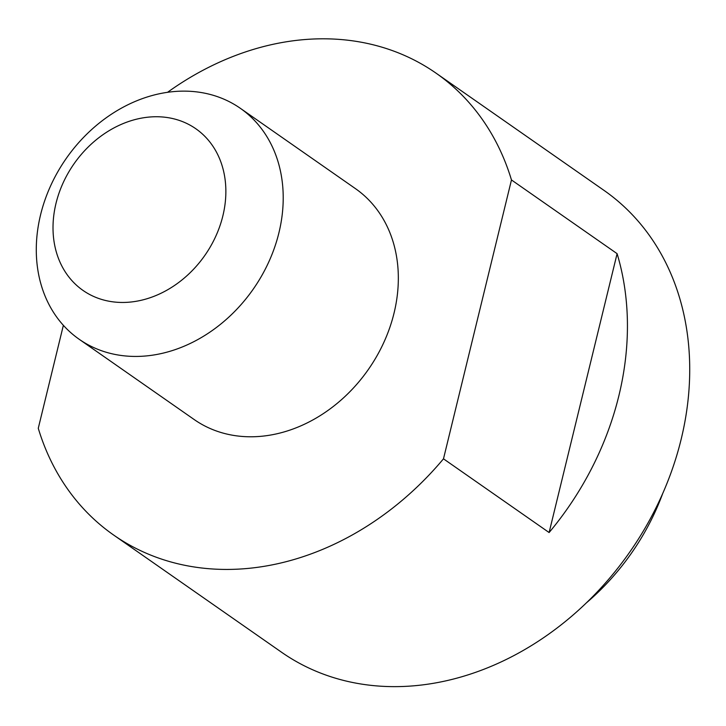 <?xml version="1.0" encoding="UTF-8"?>
<svg xmlns="http://www.w3.org/2000/svg" width="726" height="726" viewBox="0 0 726 726"><rect width="100%" height="100%" fill="white"/><g stroke="black" fill="none" stroke-linecap="round" stroke-linejoin="round"><path stroke-width="1.09" d="M113.683 535.071L281.606 652.275A281.643 228.136 -55.1 0 0 681.151 439.275A281.643 228.136 -55.1 0 0 603.978 190.366L436.054 73.163A281.643 228.136 124.9 0 1 511.467 179.948L617.1 253.664A281.643 228.136 -55.1 0 1 618.861 395.797A281.643 228.136 -55.1 0 1 549.11 532.539L443.486 458.823A281.643 228.136 124.9 0 1 113.683 535.071A281.643 228.136 124.9 0 1 38.269 428.295L63.371 325.321M167.543 92.311A281.643 228.136 124.9 0 1 436.054 73.163M240.342 108.31L355.459 188.642A140.817 114.073 124.9 0 1 368.409 369.407A140.817 114.073 124.9 0 1 194.269 419.601L79.161 339.26A140.817 114.073 124.9 0 1 40.574 214.805A140.817 114.073 124.9 0 1 240.342 108.31A140.817 114.073 124.9 0 1 253.292 289.066A140.817 114.073 124.9 0 1 79.161 339.26M443.486 458.823L511.467 179.948M586.372 602.879A216.865 175.665 -55.1 0 0 662.729 493.462M56.011 203.325A98.573 79.851 124.9 0 1 200.712 132.513A98.573 79.851 124.9 0 1 161.599 292.977A98.573 79.851 124.9 0 1 56.011 203.325M549.11 532.539L617.1 253.664"/></g></svg>
